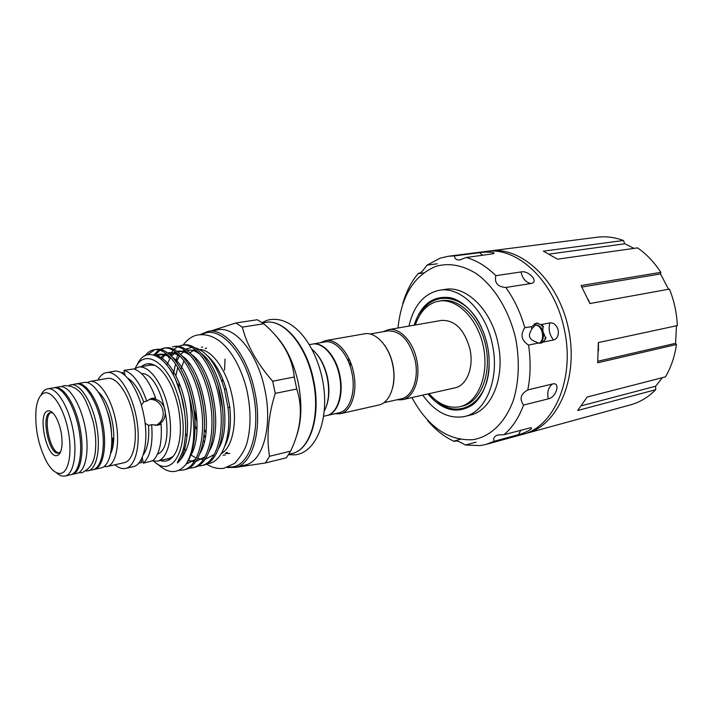 <?xml version="1.0" encoding="UTF-8"?>
<svg xmlns="http://www.w3.org/2000/svg" width="713" height="713" viewBox="0 0 713 713"><rect width="100%" height="100%" fill="white"/><g stroke="black" fill="none" stroke-linecap="round" stroke-linejoin="round"><path stroke-width="1.07" d="M415.322 324.976C419.52 312.651 426.445 304.906 436.098 301.742L441.4 300.699C459.35 297.481 480.375 318.381 485.892 346.607C491.64 374.788 480.268 402.15 462.461 406.08L458.566 406.963C447.969 408.38 438.13 403.959 429.057 393.692M438.976 301.091C456.908 297.874 477.924 318.809 483.459 347.088C489.216 375.323 477.862 402.729 460.072 406.651M388.38 329.664L441.481 320.422C454.876 319.879 464.359 329.433 469.947 349.076C474.092 367.257 466.712 385.662 454.956 387.845L402.382 399.717C413.896 397.604 420.964 378.603 416.677 359.691C412.97 341.197 399.521 327.285 388.38 329.664L383.122 331.732M396.731 399.824L402.382 399.717M383.781 402.738L401.241 398.808C412.399 396.776 419.235 378.362 415.082 360.038C409.547 340.217 400.412 330.52 387.676 330.939L370.047 334.023M414.164 325.173C420.902 304.433 432.987 295.289 450.411 297.749C466.525 301.447 482.193 321.091 487.318 345.11C492.576 369.53 486.07 394.654 472.559 404.868C457.274 414.431 442.39 410.795 427.907 393.95M419.44 315.743C431.935 288.774 466.249 293.328 481.533 327.624M398.006 327.989C401.339 295.966 414.012 275.396 436.026 266.288C449.19 262.66 462.737 265.183 476.658 273.845C494.564 286.822 509.305 310.957 515.704 338.728C519.67 360.225 519.046 380.252 513.85 398.817C505.972 422.007 490.624 436.766 473.058 439.671C448.37 441.008 427.987 426.971 411.909 397.56M402.97 303.64L402.756 303.676C406.187 291.644 411.401 281.51 418.406 273.266L419.057 273.534C420.866 272.892 423.522 270.093 427.025 265.138L440.064 258.186L448.45 256.243L454.546 255.896C454.564 258.774 456.329 260.12 459.832 259.915L466.142 257.518L493.423 253.721C496.916 252.099 485.312 251.671 479.582 252.687L454.546 255.896M531.8 326.652L524.813 327.677C520.169 334.727 521.417 340.529 528.547 345.083C530.846 360.76 530.597 375.715 527.798 389.931C520.615 393.879 519.207 398.923 523.574 405.064C518.868 417.675 512.362 427.55 504.064 434.68L497.781 435.019C494.154 436.294 492.959 438.379 494.198 441.276L486.043 444.413L480.116 445.598L465.429 445.028C460.438 442.042 456.926 440.625 454.894 440.777L454.288 441.436C444.555 437.024 435.688 430.099 427.684 420.67L428.085 420.572M408.959 326.082C413.754 305.547 423.923 293.604 439.475 290.244C460.393 286.225 485.571 310.69 492.264 343.969C500.027 378.015 486.177 412.087 464.698 416.472C449.047 419.351 435.073 412.23 422.756 395.118M439.475 290.244L445.126 289.389C466.088 285.369 491.266 309.709 497.932 342.837C505.669 376.74 491.756 410.688 470.241 415.1L464.698 416.472M448.45 256.243L485.687 251.484C516.97 246.208 554.482 280.877 564.197 328.934C575.489 378.148 554.108 427.239 522.255 434.502L486.043 444.413M558.208 330.119C558.805 335.475 557.245 338.755 553.529 339.958L543.163 342.08L545.561 339.014L545.365 337.392L542.851 331.144L542.976 326.937L542.388 325.378L540.73 324.638L549.857 322.891C553.76 322.579 556.55 324.985 558.208 330.119M528.547 345.083L538.565 343.024L541.007 343.149L543.163 342.08M523.574 405.064L548.252 398.87C556.238 397.658 560.899 381.731 552.557 383.977L527.798 389.931M494.198 441.276L518.556 434.627C524.403 433.37 534.866 427.88 530.615 427.747L504.064 434.68M476.026 442.167L465.429 445.028M454.288 441.436L456.472 440.857M524.26 433.905L526.292 433.397C557.646 425.563 578.653 378.656 568.751 330.048C559.215 281.368 521.8 246.137 489.84 250.958L487.772 251.27M633.973 248.374L624.838 243.784L623.42 240.486C614.561 237.224 605.809 236.137 597.155 237.233L489.84 250.958M668.536 289.273L660.532 273.944L660.808 272.348C654.222 262.161 646.459 254.006 637.529 247.874L557.504 259.184L543.368 251.163L623.42 240.486M676.485 325.77L675.576 343.336L676.45 344.522L597.708 362.765L598.341 342.57L677.35 325.583C676.771 312.945 674.141 300.788 669.436 289.104L589.927 303.542L581.068 285.556L660.808 272.348M662.377 377.658L655.657 386.223L655.702 389.699L577.655 410.519L587.191 397.034L665.452 376.865C671.031 367.409 674.694 356.634 676.45 344.522M526.292 433.397L631.477 404.583C640.461 401.954 648.527 396.989 655.702 389.699M312.535 344.085L312.775 344.04C323.149 341.777 335.992 356.144 339.78 375.038C344.112 394.369 337.802 413.576 327.053 415.501L326.812 415.545M312.775 344.04L324.772 341.946C335.217 339.673 348.096 353.898 351.857 372.632C356.161 391.802 349.762 410.884 338.933 412.827L327.053 415.501M320.458 342.695L325.547 340.609C336.331 338.265 349.628 352.944 353.505 372.284C357.953 392.061 351.331 411.749 340.163 413.763L334.664 413.781M348.55 361.954L348.71 358.202M325.547 340.609L364.441 333.836C375.448 331.474 388.852 345.671 392.622 364.486C396.972 383.728 390.064 402.988 378.674 405.064L340.163 413.763M350.279 366.696L350.136 361.348M384.12 344.602C388.22 350.119 391.116 356.741 392.818 364.468C394.512 372.747 394.476 380.448 392.711 387.56M324.353 410.982C328.827 402.061 329.78 390.911 327.205 377.525C324.299 364.851 319.237 355.43 312.018 349.254M323.738 416.24L326.572 415.608C337.32 413.692 343.63 394.476 339.29 375.136C335.502 356.233 322.659 341.866 312.285 344.129L309.433 344.629M326.563 405.706C329.308 397.498 329.62 388.095 327.508 377.489C325.28 367.498 321.474 359.423 316.091 353.274M296.76 389.004L294.228 377.025C292.357 357.4 282.205 339.655 263.765 323.773L257.259 319.727L235.887 322.998L242.322 327.124C247.028 345.502 257.143 363.532 272.678 381.223L275.236 393.371L296.76 389.004C303.096 408.38 301.055 429.092 290.637 451.151L269.532 456.275L265.37 462.978L235.192 467.461M295.886 437.942C301.652 422.551 302.419 404.128 298.212 382.667C293.703 362.578 286.163 346.857 275.583 335.511M225.023 359.04L224.533 370.181M222.777 379.218L222.091 381.722M264.781 389.316C257.562 353.381 235.29 326.18 218.178 329.78L208.276 331.322C225.255 327.739 247.447 355.145 254.71 391.321C262.91 428.37 253.026 464.163 235.468 467.398L245.201 465.01C262.892 461.739 272.936 426.124 264.781 389.316M211.128 330.877L235.887 322.998M178.91 388.184L179.025 382.489M180.95 369.182L183.972 360.716M189.899 352.766L193.285 350.6M199.56 349.45C212.091 349.753 226.957 370.457 232.153 396.17C237.75 421.766 232.634 447.372 221.44 453.477M224.88 446.062C229.836 436.276 231.467 423.201 229.755 406.838L226.271 389.423C221.725 374.147 215.424 362.881 207.367 355.653M177.76 367.329L175.906 375.644M207.02 463.726C221.645 463.307 231.636 438.397 228.062 408.041L224.381 388.995C216.859 364.7 206.841 350.903 194.355 347.596M191.628 347.391L185.38 349.245M184.221 350.021L183.205 350.832M197.519 466.124L201.235 465.705C216.886 463.2 225.486 431.071 219.185 398.603C213.543 366.954 195.255 341.955 181.699 345.333L178.143 346.465M177.27 346.928L173.91 349.557M173.099 350.431L171.637 352.275M171.084 353.069L169.997 354.869M169.017 356.767L168.482 357.926M181.699 345.333L183.526 345.039C197.109 341.652 215.406 366.625 221.048 398.237C227.34 430.661 218.722 462.755 203.045 465.268L201.235 465.705M174.418 346.509C187.867 343.14 206.093 368.282 211.761 400.082C218.08 432.702 209.586 464.947 194.025 467.425L192.189 467.862C207.733 465.393 216.199 433.112 209.88 400.456C204.203 368.621 185.995 343.443 172.564 346.812L174.418 346.509M155.077 355.341L159.819 350.27M160.692 349.691L164.275 348.185M163.33 348.3L165.202 347.997C178.526 344.637 196.672 369.967 202.367 401.954C208.704 434.77 200.344 467.158 184.89 469.6L183.045 470.045C198.472 467.603 206.806 435.188 200.46 402.328C194.756 370.305 176.637 344.94 163.33 348.3L159.703 349.504M158.812 350.003L153.732 354.914M147.324 354.869L154.944 349.7M153.99 349.807L155.88 349.504C169.079 346.161 187.136 371.669 192.858 403.843C197.661 427.64 194.194 454.618 185.656 464.76C194.23 451.276 196.057 431.08 191.12 404.191L189.123 395.973C181.886 366.847 166.022 347.231 153.99 349.807C150.505 350.431 147.484 352.436 144.926 355.849M188.428 468.272L192.189 467.862M178.722 470.42L183.045 470.045M153.865 461.329C172.635 479.35 189.881 447.63 180.621 406.446C172.724 365.947 145.47 345.047 135.274 368.273M136.932 365.439C146.04 342.57 171.414 357.249 181.352 396.161L184.524 411.793C186.093 423.674 186.022 434.44 184.319 444.074C183.696 452.648 176.877 461.979 177.51 463.04C188.874 451.775 193.187 432.212 190.442 404.333L189.123 395.973M166.2 459.127L168.473 458.878L173.241 456.365M167.911 458.735L169.32 458.637M160.211 460.5C166.94 462.657 172.323 459.546 176.361 451.177C181.057 439.868 181.663 425.162 178.188 407.052C174.32 389.877 168.241 377.204 159.944 369.004C153.001 362.837 146.833 362.035 141.45 366.607M141.352 405.251L143.634 401.927L146.726 401.098L151.851 398.3L155.63 398.032L152.493 398.879C166.031 399.022 170.3 419.404 157.921 424.841L161.093 424.128L157.974 425.242L151.655 424.69L148.545 425.403L145.078 423.166M114.855 464.787C118.429 467.773 121.861 469.02 125.167 468.521L133.126 466.712C143.705 464.903 149.062 440.892 143.83 415.349L143.26 412.631C137.966 387.836 124.205 368.96 114.035 371.286L105.23 372.89C102.324 373.906 99.891 376.304 97.931 380.074M141.219 459.475L141.86 462.559L138.732 463.138M121.433 372.863L123.046 372.471L123.402 374.138M151.762 460.865L157.297 461.168C168.161 458.994 173.722 435.349 168.589 410.002C163.589 384.637 149.373 364.94 138.5 367.115L152.083 364.815M170.719 458.067L157.297 461.168M138.5 367.115L134.151 369.013M157.537 454.083C177.608 447.283 162.6 372.124 141.45 373.567M125.702 468.414C136.219 466.329 141.388 442.336 136.156 416.49C131.058 390.608 117.057 370.448 106.549 372.56M123.964 462.728L124.329 462.648C133.607 460.83 138.135 439.698 133.536 417.007C129.062 394.289 116.763 376.526 107.494 378.416L89.927 381.473L87.138 382.56M103.946 466.641L106.932 466.578C116.032 464.805 120.354 443.504 115.711 420.572C111.183 397.613 99.009 379.61 89.927 381.473M111.478 432.951C111.237 425.313 109.757 417.916 107.048 410.768M111.843 441.73C112.057 440.732 112.627 435.999 112.832 439.163L111.264 450.188M111.353 452.024L110.889 452.559M101.264 395.055L99.66 393.995M100.863 467.942L101.219 467.871C110.257 466.106 114.526 444.752 109.864 421.739C105.319 398.701 93.18 380.626 84.161 382.471L76.407 383.852M93.537 469.573L94.187 469.457C103.153 467.71 107.333 446.293 102.654 423.183C98.091 400.038 86.006 381.874 77.057 383.71M52.86 412.943L50.222 412.595C40.481 414.547 49.063 455.972 58.618 453.049L60.614 451.766M51.202 412.479C42.281 415.34 49.928 453.611 59.268 452.835M57.049 455.536C46.559 458.726 37.094 413.112 47.789 410.911C50.614 410.26 53.528 412.702 56.532 418.237C60.65 426.855 62.468 435.928 61.969 445.465C61.371 451.454 59.732 454.805 57.049 455.536M70.418 474.813L70.765 474.742C79.473 473.067 83.376 451.418 78.635 427.978C74 404.512 62.084 386.036 53.395 387.827L47.718 388.817C56.345 387.034 68.216 405.59 72.86 429.137C77.619 452.657 73.787 474.35 65.141 476.017L64.794 476.088C62.102 476.498 59.259 475.339 56.274 472.594M40.846 395.376C42.397 392.016 44.358 389.913 46.728 389.075L47.718 388.817M60.757 473.396C68.992 472.238 72.583 451.489 67.895 429.271C63.332 407.007 51.933 390.145 44.081 393.086C39.928 394.735 37.263 400.038 36.105 408.968C34.679 427.595 38.199 445.233 46.675 461.872C51.425 470.081 56.122 473.922 60.757 473.396M54.072 387.747L59.705 386.731C68.466 384.922 80.426 403.326 85.034 426.704C89.767 450.055 85.792 471.641 77.004 473.334L71.416 474.564M54.732 387.596C63.43 385.795 75.364 404.262 79.981 427.711C84.722 451.133 80.81 472.764 72.084 474.448M69.17 385.314L75.756 383.933C84.695 382.106 96.772 400.287 101.335 423.442C106.023 446.579 101.852 468.004 92.904 469.751L86.291 471.008M70.872 384.788C79.758 382.961 91.799 401.214 96.38 424.431C101.077 447.63 96.968 469.109 88.064 470.838M99.758 393.371L99.071 393.059M150.577 364.824L149.231 365.279M143.126 455.028C147.609 448.878 149.409 439.003 148.545 425.403M143.634 401.927C139.249 389.859 133.964 381.954 127.779 378.229M146.726 401.098C140.434 383.238 132.859 372.988 124.017 370.359L125.096 375.519M155.63 398.032C149.561 381.491 142.306 371.794 133.875 368.933L124.017 370.359M142.199 457.425L143.402 463.183L153.037 460.651C159.516 454.092 162.199 441.917 161.093 424.128M110.729 453.388C112.413 450.028 113.412 445.545 113.732 439.948C114.133 427.212 111.7 415.046 106.433 403.442C103.991 398.398 101.344 394.646 98.501 392.186M143.402 463.183C150.336 456.614 153.09 443.789 151.655 424.69M155.487 425.474C169.061 419.975 163.357 398.041 148.981 399.414M155.069 365.421L149.703 364.931L147.502 365.573M185.656 464.76C177.448 474.118 168.018 473.824 157.386 463.878M185.532 433.415L187.118 436.436M195.059 425.706L196.966 429.903M203.321 440.572L204.319 441.882M225.299 455.028L223.071 455.197M188.811 364.753L189.275 363.282M201.529 347.347L202.599 346.946M204.444 429.351L205.932 432.729M275.236 393.371C268.24 415.848 266.332 436.819 269.532 456.275M265.37 462.978L286.376 457.799L290.637 451.151M242.322 327.124L263.765 323.773M294.228 377.025L272.678 381.223M339.433 375.127C341.429 385.038 341.188 393.933 338.72 401.802M655.657 386.223L581.594 405.742M598.421 342.552L598.501 350.751M675.576 343.336L597.886 361.233M660.532 273.944L581.96 287.054M588.252 299.487L589.972 303.533M624.838 243.784L549.456 254.06M531.577 327.133L531.818 328.818L530.508 331.607C528.369 335.814 529.509 338.951 533.921 341.019L538.565 343.024M543.814 340.796L540.632 343.211M542.851 331.144C541.122 326.741 538.663 324.727 535.463 325.092L531.818 328.818M539.625 343.238C542.646 341.251 543.885 337.935 543.359 333.283M535 325.226C541.648 323.88 545.962 339.308 539.206 343.185M420.144 273.026L418.406 273.266M427.025 265.138L437.274 263.783M466.142 257.518C476.542 260.307 486.435 266.35 495.829 275.664C494.332 282.927 497.656 286.858 505.811 287.473L530.971 283.507C539.536 282.357 528.788 270.022 520.998 271.956L495.829 275.664M505.811 287.473C514.144 299.077 520.481 312.481 524.813 327.677M532.165 326.278L536.666 322.998L540.73 324.638M489.163 365.805C488.236 403.344 458.299 420.723 436.401 400.635M194.275 413.326L197.082 421.829M203.963 435.884L205.192 437.782M225.985 452.675L227.456 452.603M229.8 453.459L225.174 453.486M228.909 466.881C248.81 469.493 261.929 432.131 252.91 391.704C245.04 352.142 219.354 324.602 202.421 334.317M312.954 379.735C305.957 344.932 283.364 318.738 265.646 322.401C283.819 318.702 306.501 344.932 313.47 379.637C321.403 415.18 310.592 449.974 291.858 453.593C310.146 450.126 320.903 415.376 312.954 379.735M206.565 348.051L205.184 348.559M190.629 393.068L190.745 394.387M112.832 439.163L111.665 446.222M98.831 392.685L99.285 392.899M173.179 374.762L175.594 363.924M176.334 361.928L179.712 355.662M180.674 354.423L185.148 350.671M186.548 350.021L195.772 350.226M201.503 353.612C221.342 367.748 232.661 424.966 218.731 448.245M214.176 454.573L204.889 459.448M203.267 459.564L197.537 458.611M196.173 458.085L190.808 454.93M186.013 450.616L183.526 447.8M166.887 364.896L170.505 357.525M171.459 356.224L175.906 352.284M177.296 351.598L186.378 351.625M191.966 354.851C212.019 368.657 223.668 427.675 209.39 450.821M204.907 456.917L195.692 461.587M194.061 461.676L188.303 460.589M182.475 457.39L181.735 456.828M161.379 359.147L165.033 355.012M169.649 352.605L176.877 353.051M182.332 356.108C202.581 369.575 214.568 430.429 199.943 453.415M195.531 459.288L187.234 463.637M160.38 354.138L167.279 354.495M172.599 357.391C193.027 370.493 205.362 433.228 190.398 456.017M155.3 355.43C166.111 356.411 179.373 376.143 184.819 401.437C190.398 425.652 186.895 453.86 177.51 463.04M217.964 385.475L222.527 408.397M170.532 355.341L173.009 353.193M174.328 352.391L175.38 351.901M176.984 351.384C181.414 350.431 185.924 351.848 190.531 355.653M207.314 382.926C210.896 393.166 213 403.799 213.633 414.814M160.888 357.471L163.821 354.753M165.113 353.942L166.004 353.505M167.591 352.953C171.904 351.919 176.325 353.229 180.861 356.892M196.77 381.428C201.485 393.772 204.043 406.713 204.444 420.269M155.799 355.511C160.585 353.042 165.683 353.924 171.084 358.149M186.236 380.501C192.002 394.574 194.943 409.485 195.05 425.224M176.2 381.143L181.352 396.161M549.857 322.891C548.235 329.237 549.465 334.923 553.529 339.958M479.582 252.687L482.612 255.37M520.998 271.956C522.567 278.667 525.891 282.517 530.971 283.507M552.557 383.977C548.359 387.106 546.924 392.07 548.252 398.87M520.74 430.18L518.556 434.627M542.976 326.937L540.971 324.709M538.128 323.23L534.162 323.88M544.705 340.074L545.365 337.392M267.241 320.262C291.804 313.729 315.03 343.042 322.508 379.673C329.932 416.615 317.49 451.819 295.806 454.76M193.579 408.112L197.02 419.939M204.043 435.037L205.317 437.069M226.003 452.648L227.483 452.595M208.276 331.322L200.603 334.388M265.646 322.401L262.544 322.882M195.629 335.404C218.944 329.95 238.053 356.028 246.564 388.817C250.976 408.504 251.163 426.401 247.099 442.479C245.227 449.217 241.119 456.16 234.764 463.316L223.802 468.307C217.955 469.092 212.162 467.675 206.431 464.038M226.271 389.423L224.381 388.995M151.111 398.505L151.851 398.3M124.329 462.648L106.932 466.578M101.219 467.871L94.187 469.457M70.765 474.742L65.141 476.017M63.831 385.617C82.369 385.27 87.039 402.524 93.234 421.704C95.783 433.299 96.398 443.994 95.079 453.771C93.893 459.983 92.423 467.416 82.182 472.657M62.976 385.929L61.514 386.66M78.706 472.701L81.861 472.71M184.524 411.793C182.876 395.519 174.667 375.653 170.318 369.789M195.059 427.604C195.808 415.643 192.109 392.195 185.344 378.3M171.165 358.247C165.764 354.245 160.986 353.532 156.833 356.108M150.461 363.799L149.953 364.887M177.528 461.828L178.295 462.158M204.524 422.934C203.909 405.064 201.004 390.394 195.817 378.933M180.942 356.981C175.211 353.131 171.022 351.981 168.375 353.532M162.092 358.229L161.405 359.165M188.384 460.438L193.143 461.249M213.811 418.005C213.33 404.458 210.816 391.767 206.262 379.94M190.612 355.742C185.728 351.981 181.441 350.716 177.76 351.946M167.546 363.077L166.86 364.869M183.517 447.835L184.694 449.226M197.626 458.45L202.207 459.145M222.875 412.453C222.215 401.749 220.174 391.482 216.761 381.66M200.193 354.53C193.883 349.664 191.325 349.851 187.047 350.386M179.747 355.698L176.316 361.901M173.624 371.491L173.143 374.69M229.755 406.838L228.062 408.041M194.783 335.707C190.246 337.49 186.351 340.618 183.098 345.11M178.161 354.165L177.893 354.824M177.867 354.914L176.04 360.404M291.858 453.593L288.81 454.341M227.197 467.514L235.468 467.398M206.592 348.051L205.21 348.577M191.619 396.865L191.975 399.512M266.751 320.422L262.143 322.597M288.551 454.751L295.512 454.805M423.629 272.901L419.057 273.534M460.259 439.36L454.894 440.777M542.486 325.449L543.529 326.777M545.935 337.285L545.605 338.933"/></g></svg>
